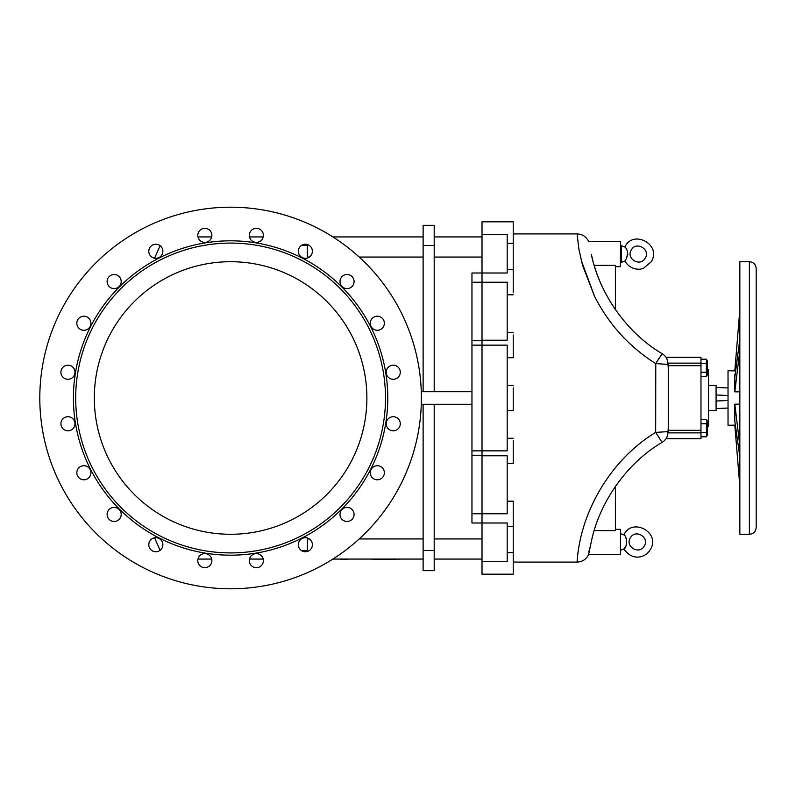 <?xml version="1.0" encoding="UTF-8"?>
<svg xmlns="http://www.w3.org/2000/svg" width="796" height="796" viewBox="0 0 796 796"><rect width="100%" height="100%" fill="white"/><g stroke="black" fill="none" stroke-linecap="round" stroke-linejoin="round"><path stroke-width="1.19" d="M739.842 486.316L734.817 425.154L728.032 425.253L728.032 370.747L734.817 370.846L739.842 309.684M749.384 534.285C753.523 533.877 755.792 531.609 756.2 527.469L756.2 268.531C755.792 264.391 753.523 262.123 749.384 261.715L749.384 534.285L739.842 534.285L739.842 261.715L749.384 261.715M739.842 391.831L734.817 391.831L739.842 350.2M739.842 445.8L734.817 404.169L739.842 404.169M735.325 370.846L734.817 370.846L735.285 364.866M739.842 339.225L734.817 377.404M734.817 404.169L734.817 421.343L739.842 456.775M735.325 425.154L734.817 425.154L735.285 431.134M734.817 391.831L734.817 374.657M716.082 408.567L728.032 408.04M728.032 387.96L716.082 387.433M666.003 357.295L700.977 357.295L666.083 357.414L667.695 360.767A12.587 12.587 0 0 0 662.222 353.732L662.222 353.732C625.258 332.101 598.771 291.505 591.319 254.312L592.901 260.829M666.073 357.394A12.587 12.587 0 0 0 662.222 353.732L655.675 363.603C629.148 346.777 608.731 324.27 594.423 296.092L582.563 265.337L578.921 249.297L577.08 233.924C582.413 234.153 586.264 236.671 588.612 241.477L620.442 241.477L620.442 266.64L615.408 266.64M581.289 260.471L594.592 296.42M668.152 432.815L668.212 431.601L668.152 432.875L668.212 431.601L655.675 432.397L655.775 363.444M657.566 360.558L658.72 358.737M660.183 356.489L661.277 354.877M591.319 254.312C587.538 237.835 587.538 237.835 591.319 254.312M666.073 438.616A12.587 12.587 0 0 1 662.222 442.268A12.587 12.587 0 0 0 667.695 435.233L668.262 428.069L668.262 367.931L667.695 360.767M655.675 365.056L655.675 432.397C610.92 459.491 580.254 511.788 577.08 562.075C580.165 512.206 610.86 459.372 655.675 432.397L661.277 441.123M660.192 439.531L659.068 437.8M666.153 438.496L667.695 435.233M513.231 562.075L577.08 562.075C582.413 561.847 586.264 559.329 588.612 554.523L591.319 541.688C598.771 504.495 625.258 463.909 662.222 442.268M588.841 552.026L589.746 547.847M507.191 463.431L513.231 463.431L513.231 461.033M513.231 440.676L513.231 463.431M471.958 273.008L471.958 282.232L482.018 282.232L482.018 273.008L471.958 273.008L482.018 273.008L482.018 221.825L513.231 221.825L513.231 292.411M507.191 357.732L513.231 357.732L513.231 355.324M513.231 334.967L513.231 357.732M507.191 410.587L513.231 410.587L513.231 408.179M513.231 387.821L513.231 410.587M655.675 363.603L668.212 364.399L668.152 363.225M668.252 429.203L668.262 428.069M668.212 364.399L668.232 365.682L700.977 365.682L700.977 438.705L666.003 438.705M592.891 535.171L592.383 537.171L592.891 535.171M591.448 541.121L591.726 539.867M591.876 539.23L592.353 537.29M593.418 262.76L594.164 265.357A155.349 155.349 0 0 0 595.139 268.511M595.846 270.65A155.349 155.349 0 0 0 596.164 271.585M596.612 272.869A155.349 155.349 0 0 0 599.318 279.963M600.025 281.665A155.349 155.349 0 0 0 600.403 282.56M601.487 285.008A155.349 155.349 0 0 0 605.766 293.734M607.696 297.286A155.349 155.349 0 0 0 608.204 298.182M609.746 300.818A155.349 155.349 0 0 0 611.816 304.181M613.985 307.515A155.349 155.349 0 0 0 615.408 309.594L615.408 265.357L594.164 265.357M594.144 265.297L593.547 263.227M594.164 530.643L615.408 530.643L615.408 486.406M615.408 529.36L620.442 529.36L620.442 554.523L588.612 554.523M620.442 533.638L623.935 534.932C627.248 535.808 627.248 548.086 623.935 548.961L624.711 547.787M644.203 546.116C639.248 555.26 624.611 546.414 630.412 537.778C635.367 528.624 650.004 537.479 644.203 546.116M700.977 357.414L700.977 365.682M706.46 363.921L707.007 367.145L706.36 363.563L706.36 376.637L707.525 374.627L707.525 361.215L707.525 369.812L708.53 369.812L708.53 426.188L707.525 426.188L707.525 434.785L707.525 426.188M706.609 436.317L706.36 423.721L707.037 421.542L706.36 419.363L700.977 419.363M706.46 432.079L707.007 428.855L706.36 432.437L700.977 432.437M706.54 419.701L706.838 420.407M706.36 419.363L707.525 421.373L707.525 434.785L706.36 436.795L700.977 436.795M706.36 423.721L700.977 423.721M700.977 376.637L706.5 376.379M700.977 372.279L706.36 372.279L706.609 371.324M706.609 359.683L706.36 363.563L700.977 363.563M707.525 361.215L706.36 359.205L700.977 359.205M708.53 385.413L716.082 385.413L716.082 410.587L708.53 410.587M347.046 507.4A7.045 7.045 0 0 0 340.947 517.967A7.045 7.045 0 0 0 353.135 517.967A7.045 7.045 0 0 0 347.046 507.4M393.244 416.716A7.045 7.045 0 0 0 387.145 427.283A7.045 7.045 0 0 0 399.343 427.283A7.045 7.045 0 0 0 393.244 416.716M377.324 316.201A7.045 7.045 0 0 0 371.225 326.758A7.045 7.045 0 0 0 383.423 326.758A7.045 7.045 0 0 0 377.324 316.201M305.356 244.233A7.045 7.045 0 0 0 299.266 254.79A7.045 7.045 0 0 0 311.455 254.79A7.045 7.045 0 0 0 305.356 244.233M204.841 228.313A7.045 7.045 0 0 0 198.741 238.87A7.045 7.045 0 0 0 210.93 238.87A7.045 7.045 0 0 0 204.841 228.313M114.156 274.511A7.045 7.045 0 0 0 108.057 285.077A7.045 7.045 0 0 0 120.256 285.077A7.045 7.045 0 0 0 114.156 274.511M67.949 365.195A7.045 7.045 0 0 0 61.849 375.762A7.045 7.045 0 0 0 74.048 375.762A7.045 7.045 0 0 0 67.949 365.195M83.869 465.72A7.045 7.045 0 0 0 77.769 476.287A7.045 7.045 0 0 0 89.968 476.287A7.045 7.045 0 0 0 83.869 465.72M155.837 537.688A7.045 7.045 0 0 0 149.738 548.245A7.045 7.045 0 0 0 161.936 548.245A7.045 7.045 0 0 0 155.837 537.688M256.362 553.608A7.045 7.045 0 0 0 250.262 564.165A7.045 7.045 0 0 0 262.461 564.165A7.045 7.045 0 0 0 256.362 553.608M204.841 553.608A7.045 7.045 0 0 0 198.741 564.165A7.045 7.045 0 0 0 210.93 564.165A7.045 7.045 0 0 0 204.841 553.608M114.156 507.4A7.045 7.045 0 0 0 108.057 517.967A7.045 7.045 0 0 0 120.256 517.967A7.045 7.045 0 0 0 114.156 507.4M67.949 416.716A7.045 7.045 0 0 0 61.849 427.283A7.045 7.045 0 0 0 74.048 427.283A7.045 7.045 0 0 0 67.949 416.716M83.869 316.201A7.045 7.045 0 0 0 77.769 326.758A7.045 7.045 0 0 0 89.968 326.758A7.045 7.045 0 0 0 83.869 316.201M155.837 244.233A7.045 7.045 0 0 0 149.738 254.79A7.045 7.045 0 0 0 161.936 254.79A7.045 7.045 0 0 0 155.837 244.233M256.362 228.313A7.045 7.045 0 0 0 250.262 238.87A7.045 7.045 0 0 0 262.461 238.87A7.045 7.045 0 0 0 256.362 228.313M347.046 274.511A7.045 7.045 0 0 0 340.947 285.077A7.045 7.045 0 0 0 353.135 285.077A7.045 7.045 0 0 0 347.046 274.511M393.244 365.195A7.045 7.045 0 0 0 387.145 375.762A7.045 7.045 0 0 0 399.343 375.762A7.045 7.045 0 0 0 393.244 365.195M377.324 465.72A7.045 7.045 0 0 0 371.225 476.287A7.045 7.045 0 0 0 383.423 476.287A7.045 7.045 0 0 0 377.324 465.72M305.356 537.688A7.045 7.045 0 0 0 299.266 548.245A7.045 7.045 0 0 0 311.455 548.245A7.045 7.045 0 0 0 305.356 537.688M39.8 398A190.801 190.801 0 0 1 325.992 232.76A190.801 190.801 0 0 1 325.992 563.24A190.801 190.801 0 0 1 39.8 398M73.421 398A157.18 157.18 0 0 1 309.186 261.874A157.18 157.18 0 0 1 309.186 534.126A157.18 157.18 0 0 1 73.421 398M75.69 398A154.912 154.912 0 0 1 308.052 263.844A154.912 154.912 0 0 1 308.052 532.156A154.912 154.912 0 0 1 75.69 398M94.316 398A136.285 136.285 0 0 1 298.739 279.973A136.285 136.285 0 0 1 298.739 516.027A136.285 136.285 0 0 1 94.316 398M471.958 404.288L421.293 404.288M154.593 258.202L160.086 245.656L154.593 258.202M309.365 538.942L307.355 538.942L307.355 550.514L301.346 550.514M301.346 245.486L307.355 245.486L307.355 257.058L309.365 257.058M307.355 551.479L307.355 550.514M307.355 245.486L307.355 244.521M423.124 236.929L332.867 236.929L423.124 236.929M332.867 559.071L423.124 559.071M434.198 559.071L482.018 559.071M434.198 236.929L482.018 236.929L434.198 236.929M348.966 559.071L340.668 559.488M361.862 559.071L353.424 559.071M372.06 559.071L367.046 559.071M374.528 559.071L372.409 559.488M399.303 559.071L374.687 559.488M400.348 559.071L399.711 559.488M507.191 501.191L513.231 501.191L513.231 574.175L482.018 574.175L482.018 522.992L471.958 522.992L471.958 450.854L482.018 450.854L482.018 345.146L507.191 345.146L507.191 450.854L482.018 450.854L482.018 455.78L507.191 455.78L507.191 513.768L482.018 513.768L482.018 455.78M471.958 282.232L471.958 450.854M434.198 245.486L434.198 225.348L423.124 225.348L423.124 245.486L434.198 245.486L434.198 391.712M434.198 550.514L423.124 550.514L423.124 570.652L434.198 570.652L434.198 404.288M423.124 550.514L423.124 404.288M423.124 391.712L423.124 245.486M471.958 391.712L421.293 391.712M482.018 561.588L507.191 561.588L507.191 522.992L482.018 522.992L482.018 513.768L471.958 513.768M482.018 340.22L507.191 340.22L507.191 282.232L482.018 282.232L482.018 345.146L471.958 345.146M482.018 234.412L507.191 234.412L507.191 273.008L482.018 273.008M507.191 269.645L513.231 269.645M507.191 294.809L513.231 294.809M507.191 332.569L513.231 332.569M507.191 526.355L513.231 526.355M507.191 438.268L513.231 438.268M507.191 385.413L513.231 385.413M471.958 340.758L482.018 340.758M471.958 455.242L482.018 455.242M263.217 236.929L249.496 236.929M211.696 236.929L197.975 236.929M197.975 559.071L211.696 559.071M249.496 559.071L263.217 559.071M154.593 537.798L160.086 550.344M625.865 259.576L624.89 261.068L621.397 262.362L621.397 245.755L624.89 247.039C627.656 249.257 628.134 253.178 626.333 258.8L627.885 254.053M645.148 258.222C640.203 267.376 625.566 258.521 631.367 249.884C636.312 240.74 650.949 249.586 645.148 258.222M728.032 400.497L716.082 401.025M716.082 394.975L728.032 395.503M700.977 363.125L668.152 363.125M700.977 430.318L668.232 430.318M668.152 432.875L700.977 432.875M700.977 438.586L666.083 438.586M423.124 538.942L359.205 538.942M359.205 257.058L423.124 257.058M482.018 538.942L434.198 538.942M434.198 257.058L482.018 257.058M507.191 243.307L513.231 243.307M507.191 552.693L513.231 552.693M513.231 233.924L577.08 233.924M623.935 534.932C631.835 517.022 661.307 532.355 650.232 549.757C645.685 557.479 632.74 561.797 623.935 548.961L620.442 550.245M624.89 261.068C630.372 270.182 639.974 270.103 643.546 268.202L651.178 261.864C662.252 244.462 632.78 229.139 624.89 247.039"/></g></svg>
